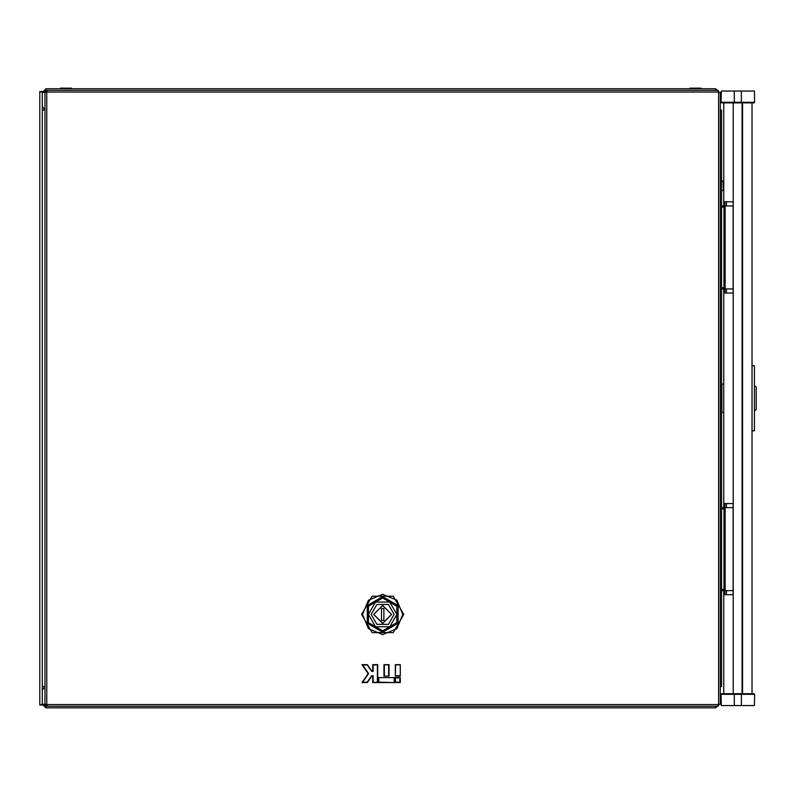 <?xml version="1.0" encoding="UTF-8"?>
<svg xmlns="http://www.w3.org/2000/svg" width="796" height="796" viewBox="0 0 796 796"><rect width="100%" height="100%" fill="white"/><g stroke="black" fill="none" stroke-linecap="round" stroke-linejoin="round"><path stroke-width="1.19" d="M720.3 110.027L721.604 110.027L721.604 686.57L720.3 686.57M723.743 190.582L723.504 181.11L721.604 181.11M723.504 190.582L723.146 181.11M752.051 365.712L754.419 365.712L754.419 430.875L752.051 430.875M733.216 693.674L733.216 594.751L723.743 594.751L723.743 693.674L723.047 693.674L734.29 693.674L734.29 694.281L721.067 694.281L721.266 705.525L754.429 705.525L754.628 694.281L741.404 694.281L741.404 693.674L754.041 693.674L754.628 694.271L754.041 693.674M723.743 102.913L723.743 201.836L733.216 201.836L733.216 102.913M723.743 503.53L733.216 503.53L733.216 293.067L723.743 293.067L723.743 507.679M754.628 102.316L754.041 102.913L721.654 102.913L721.146 102.316L754.628 102.316L754.429 91.072L721.266 91.072L721.067 102.316L721.654 102.913L721.067 102.326M752.051 102.913L752.051 693.674L752.648 693.674L721.654 693.674L721.067 694.271M754.419 385.791L756.2 386.816L756.2 409.781L754.419 410.806M721.604 507.679L723.972 507.679L723.972 590.602L733.096 590.602M723.972 507.679L725.156 507.679L725.156 590.602M721.604 205.985L723.972 205.985L723.972 288.918L733.096 288.918M723.972 205.985L725.156 205.985L725.156 288.918M723.743 384.08L721.843 384.08L721.843 412.517L723.743 412.517M45.014 686.57L42.288 686.57L42.288 110.027L45.014 110.027M45.959 92.197L45.959 88.704L715.564 88.704L715.564 90.356M689.913 88.704L689.913 88.107L701.167 88.107L701.167 88.704M60.357 88.704L60.357 88.107L71.61 88.107L71.61 88.704M715.564 706.231L715.564 707.893L45.959 707.893L45.959 704.39M734.29 102.913L734.29 91.072M741.404 91.072L741.404 102.913M371.175 614.422L376.916 624.362L388.398 624.362L394.139 614.422L388.398 604.472L376.916 604.472L371.175 614.422M368.439 614.422L375.553 626.731L389.761 626.731L396.876 614.422L389.761 602.104L375.553 602.104L368.439 614.422M403.731 614.422L393.194 632.671L372.12 632.671L361.583 614.422L372.12 596.164L393.194 596.164L403.731 614.422M382.657 630.81L368.468 622.611L368.468 606.224L382.657 598.025L396.856 606.224L396.856 622.611L382.657 630.81M382.657 596.632L367.255 605.527L367.255 623.318L382.657 632.213L398.06 623.318L398.06 605.527L382.657 596.632M373.772 614.422L382.657 623.308L391.542 614.422L382.657 605.537L373.772 614.422M391.662 614.422L382.657 605.418L373.652 614.422L382.657 623.427L391.662 614.422M362.518 614.422L368.419 628.661L382.657 634.561L396.896 628.661L402.796 614.422L396.896 600.174L382.657 594.284L368.419 600.174L362.518 614.422M733.096 594.751L733.096 503.53M733.096 293.067L733.096 201.836M721.604 190.582L723.146 190.582M724.927 293.067L724.927 288.918M724.927 205.985L724.927 201.836M724.927 594.751L724.927 590.602M724.927 507.679L724.927 503.53M742.101 693.674L742.101 102.913M733.216 293.067L733.216 201.836M733.216 594.751L733.216 503.53M723.743 590.602L723.743 594.751M723.743 201.836L723.743 205.985M723.743 288.918L723.743 293.067M721.604 590.602L723.972 590.602M733.096 507.679L725.156 507.679M721.604 288.918L723.972 288.918M733.096 205.985L725.156 205.985M45.959 88.704L42.288 92.376L45.193 92.376M45.014 686.669L42.288 690.122L42.288 704.211L39.8 705.047L39.8 91.54L42.288 92.376L42.288 106.475L45.014 109.928M45.959 90.356L43.949 92.376M719.236 92.177L715.564 88.704M45.959 707.893L42.288 704.221L45.193 704.221M715.564 707.893L719.236 704.41M43.949 704.221L45.959 706.231M394.577 677.555L378.448 677.555L378.448 682.55L394.577 682.55L394.577 677.555L378.448 677.555M395.274 677.555L395.274 682.55L400.269 682.55L400.269 677.555L395.274 677.555L395.612 682.202L399.92 682.202L399.92 677.893L395.612 677.893M384.01 676.093L389.015 676.093L389.015 664.64L384.01 664.64L384.01 676.093L389.015 676.093M372.757 682.55L377.752 682.55L377.752 664.64L372.757 664.64L372.757 671.098L371.861 671.098L367.344 664.64L361.931 664.64L368.2 673.595L361.931 682.55L367.344 682.55L371.861 676.093L372.757 676.093L372.757 682.55L377.413 682.202L377.413 664.978L373.105 664.978L373.105 671.436L371.692 671.436L367.165 664.978L362.588 664.978L368.618 673.595L362.588 682.202L367.165 682.202L371.692 675.744L373.105 675.744L373.105 682.202M400.269 676.093L400.269 664.64L395.274 664.64L395.274 676.093L400.269 676.093L400.269 664.64M47.153 706.231L46.735 704.52L45.014 704.102L45.014 92.495L46.735 92.077L47.153 90.356L718.171 90.356L718.589 92.077L720.3 92.495L720.3 704.102L718.589 704.52L718.171 706.231L47.153 706.231M388.667 675.744L388.667 664.978L384.01 664.64M384.359 664.978L384.359 675.744M362.588 664.978L361.931 664.64M362.588 682.202L361.931 682.55M378.787 677.893L378.787 682.202L394.577 682.55M394.239 682.202L394.239 677.893M399.92 664.978L395.274 664.64M395.612 664.978L395.274 676.093M395.612 675.744L399.92 675.744M381.473 608.492L381.473 620.343L383.841 620.343L383.841 608.492L381.473 608.492M41.103 704.619L42.288 705.047L42.288 704.221M41.103 705.047L42.288 705.047M42.288 690.241L42.288 686.57M42.288 110.027L42.288 106.356L42.288 110.027M42.288 91.54L39.8 91.54L42.288 91.54L42.288 92.376M726.459 594.751L726.459 590.602M726.459 507.679L726.459 503.53M726.459 293.067L726.459 288.918M726.459 205.985L726.459 201.836M741.404 705.525L741.404 694.281L734.29 694.281L734.29 705.525M742.578 693.674L742.578 102.913M721.604 589.418L723.972 589.418M721.604 508.863L723.972 508.863M721.604 287.734L723.972 287.734M721.604 207.169L723.972 207.169M46.735 704.52L718.589 704.52L718.589 92.077L46.735 92.077L46.735 704.52"/></g></svg>
